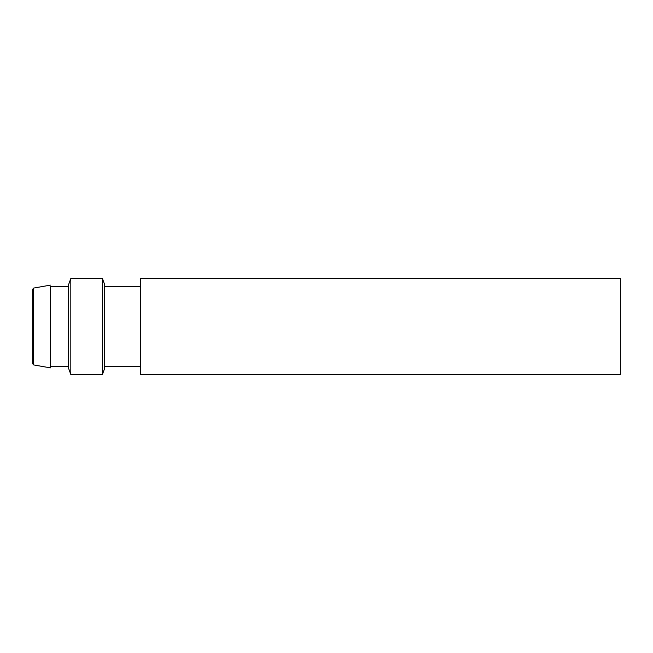 <?xml version="1.0" encoding="UTF-8"?>
<svg xmlns="http://www.w3.org/2000/svg" width="653" height="653" viewBox="0 0 653 653"><rect width="100%" height="100%" fill="white"/><g stroke="black" fill="none" stroke-linecap="round" stroke-linejoin="round"><path stroke-width="0.98" d="M620.35 278.521L620.35 374.479L140.591 374.479L140.591 278.521L620.35 278.521M70.818 278.521L102.431 278.521L104.611 284.52L104.611 368.48L102.431 374.479L70.818 374.479L68.63 368.48L68.63 284.52L70.818 278.521L70.818 374.479M102.431 278.521L102.431 374.479M68.63 366.676L50.64 366.676L50.428 367.876L33.638 364.921L32.65 363.737L32.65 289.263L33.638 288.079L33.638 364.921M68.63 286.324L50.64 286.324L50.64 366.676M50.64 286.324L50.428 367.876M140.591 366.676L104.611 366.676M33.638 288.079L50.428 285.124M104.611 286.324L140.591 286.324"/></g></svg>

